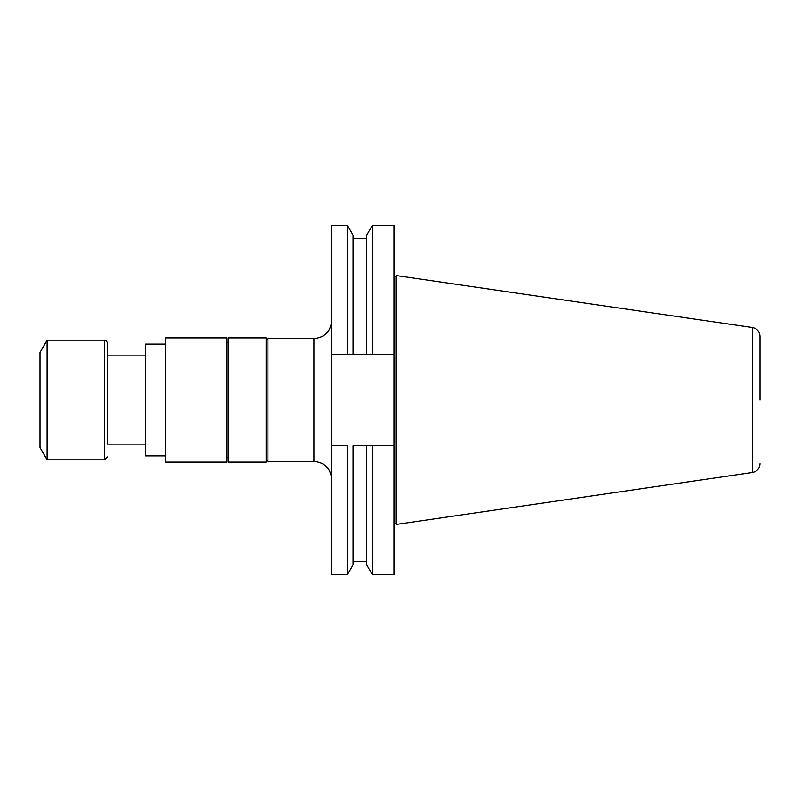 <?xml version="1.0" encoding="UTF-8"?>
<svg xmlns="http://www.w3.org/2000/svg" width="800" height="800" viewBox="0 0 800 800"><rect width="100%" height="100%" fill="white"/><g stroke="black" fill="none" stroke-linecap="round" stroke-linejoin="round"><path stroke-width="1.2" d="M165.4 455.92L145.51 455.92L145.51 344.08L165.4 344.08M266.15 340.36L267.93 338.58L267.93 461.42L313.91 461.42L313.91 338.58C324.69 337.53 330.6 331.61 331.66 320.83M331.66 445.81L331.66 574.67L347.4 574.67L347.4 445.81L331.66 445.81L331.66 354.19L347.4 354.19L347.4 225.33L331.66 225.33L331.66 354.19M372.36 354.19L393.96 354.19L393.96 225.33L372.36 225.33L372.36 354.19L366.72 354.19L372.36 354.19M393.96 574.67L393.96 445.81L372.36 445.81L372.36 574.67L393.96 574.67M393.96 354.19L393.96 445.81M394.79 523.2L394.79 276.8L396.8 275.64L396.8 524.36L393.96 523.2M396.8 524.36L752.41 472.49L752.41 327.51C757.1 328.56 759.64 331.49 760 336.29L760 400M347.4 354.19L353.05 354.19L347.4 354.19M372.36 225.33L366.72 235.11L366.72 354.19L353.05 354.19L353.05 235.11L347.4 225.33M347.4 574.67L353.05 564.89L353.05 445.81L372.36 445.81L366.72 445.81L366.72 564.89L372.36 574.67M266.15 462.13L266.15 337.87L228.24 337.87L228.24 462.13L266.15 462.13M165.4 462.13L165.4 337.87L226.82 337.87L226.82 462.13L165.4 462.13M145.51 444.14L107.46 444.14L107.46 343.02L107.46 355.86L145.51 355.86M107.46 456.98L104.62 459.82L47.1 459.82L47.1 340.18L104.62 340.18C105.52 341.18 104.98 338.07 107.46 343.02M47.1 459.82L40 447.52L40 352.48L47.1 340.18M104.62 459.82L104.62 340.18M267.93 338.58L313.91 338.58M266.15 459.64L267.93 461.42M394.79 276.8L393.96 276.8M752.41 327.51L396.8 275.64M752.41 472.49C757.1 471.44 759.64 468.51 760 463.71M353.05 561.54L366.72 561.54M353.05 238.46L366.72 238.46M313.91 461.42C324.69 462.47 330.6 468.39 331.66 479.17M228.24 342.31L226.82 342.31M228.24 457.69L226.82 457.69"/></g></svg>
